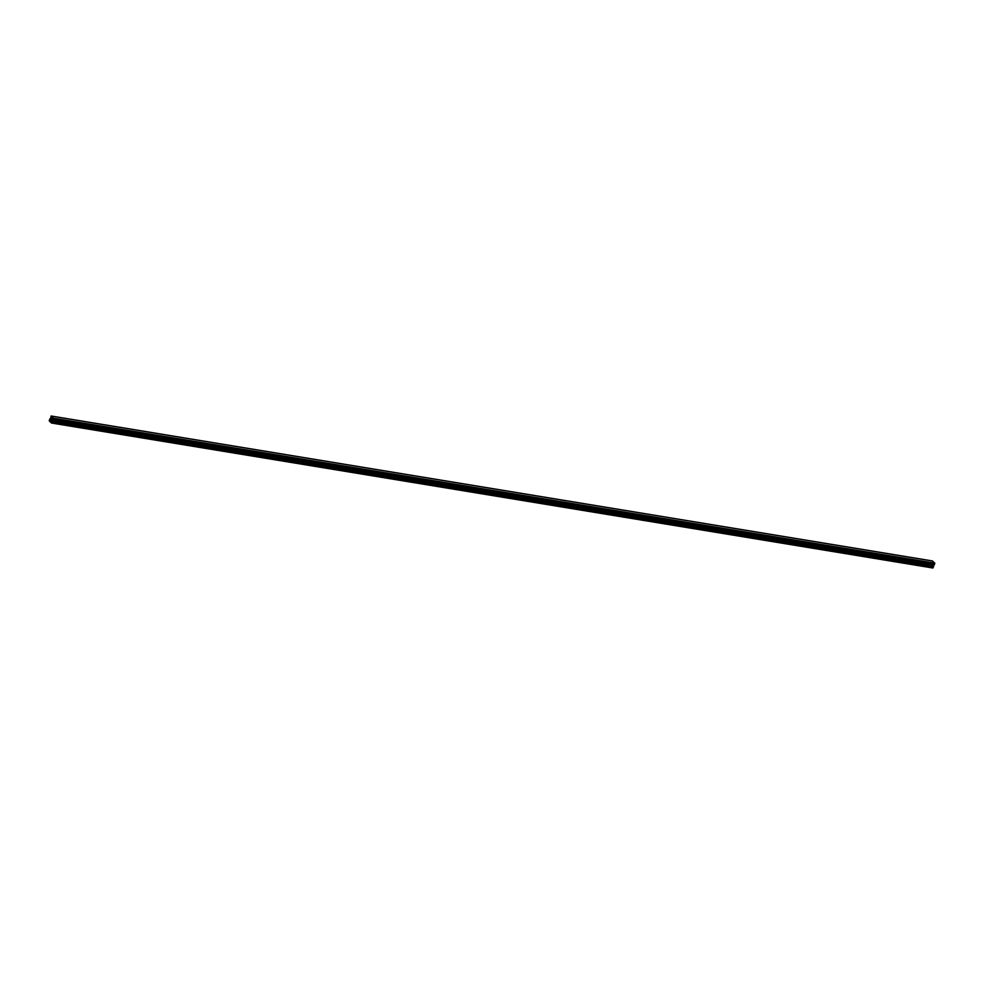 <?xml version="1.0" encoding="UTF-8"?>
<svg xmlns="http://www.w3.org/2000/svg" width="984" height="984" viewBox="0 0 984 984"><rect width="100%" height="100%" fill="white"/><g stroke="black" fill="none" stroke-linecap="round" stroke-linejoin="round"><path stroke-width="1.48" d="M51.709 419.528L50.737 419.651L51.352 418.544L51.709 419.528M50.196 419.885L51.131 416.011L53.407 418.175L52.89 420.02L52.718 419.024L51.795 419.971L51.635 421.669L52.312 421.472L51.525 423.034L49.237 420.869L49.754 419.024M932.401 560.978L934.763 563.131L934.246 564.976L52.89 420.02M934.185 564.964L52.816 420.07M52.865 419.467L52.103 419.344M52.755 420.008L51.894 419.861M933.201 564.853L51.795 419.971M933.139 564.927L51.771 420.168M933.127 565.111L51.562 420.685M52.3 421.349L933.509 566.157L52.152 421.213M933.644 566.304L52.263 421.435M933.619 566.378L52.312 421.472M933.656 566.427L932.869 567.989L51.599 423.022M49.803 419.061L49.692 419.811M50.799 419.147L49.827 418.987M50.725 419.246L49.975 419.123M52.988 418.249L53.087 419.036L53.271 418.298M51.279 417.241L52.865 418.138L52.078 418.901L51.279 417.241L52.054 417.364M52.742 418.446L51.365 418.212M52.57 418.643L51.635 418.483M51.685 419.639L50.934 419.516M51.525 420.008L50.737 419.651M51.193 417.019L51.094 416.232L51.193 417.019M49.655 420.795L49.557 420.02L49.655 420.795M51.193 422.259L49.79 420.906L50.578 420.143L51.193 422.259M51.316 421.164L49.79 420.906M51.106 420.66L49.963 420.463M51.451 422.038L51.549 422.812L51.734 422.087M932.549 561.003L51.193 416.048M934.763 563.131L53.407 418.175M934.8 563.611L53.444 418.655M933.103 567.793L51.746 422.837M932.475 560.966L51.131 416.011M932.869 567.989L51.525 423.034"/></g></svg>
